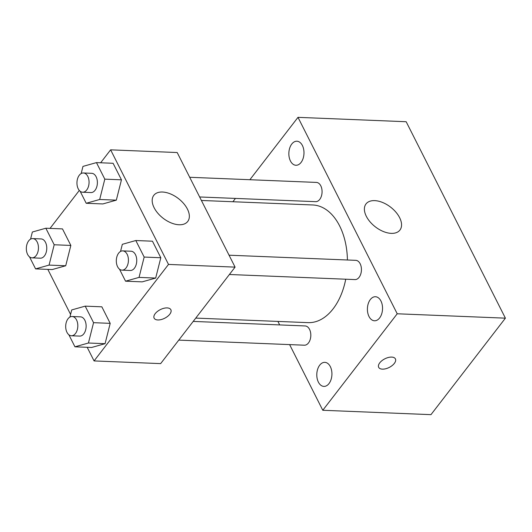 <?xml version="1.0" encoding="UTF-8"?>
<svg xmlns="http://www.w3.org/2000/svg" width="532" height="532" viewBox="0 0 532 532"><rect width="100%" height="100%" fill="white"/><g stroke="black" fill="none" stroke-linecap="round" stroke-linejoin="round"><path stroke-width="0.8" d="M249.88 179.716L297.993 117.346L406.175 121.728L505.4 318.163L430.967 414.654L322.784 410.272L289.614 344.603M380.945 301.006A12.03 7.561 -87.7 0 0 375.459 296.73A12.03 7.561 -87.7 0 0 367.419 308.447A12.03 7.561 -87.7 0 0 374.488 320.776A12.03 7.561 -87.7 0 0 381.663 313.966A12.03 7.561 -87.7 0 0 380.945 301.006M302.395 145.495A12.03 7.561 -87.7 0 0 296.909 141.219A12.03 7.561 -87.7 0 0 288.863 152.937A12.03 7.561 -87.7 0 0 295.932 165.266A12.03 7.561 -87.7 0 0 303.107 158.456A12.03 7.561 -87.7 0 0 302.395 145.495M330.332 366.628A12.03 7.561 -87.7 0 0 324.846 362.352A12.03 7.561 -87.7 0 0 316.806 374.062A12.03 7.561 -87.7 0 0 323.875 386.398A12.03 7.561 -87.7 0 0 331.05 379.582A12.03 7.561 -87.7 0 0 330.332 366.628M297.993 117.346L397.218 313.78L505.4 318.163M366.329 216.318A21.413 12.462 -142.4 0 1 366.016 203.916A21.413 12.462 -142.4 0 1 390.588 207.128A21.413 12.462 -142.4 0 1 399.924 230.07A21.413 12.462 -142.4 0 1 383.333 231.506A21.413 12.462 -142.4 0 1 366.329 216.318M279.672 324.919L277.904 321.421M232.896 201.741L235.457 198.423M397.218 313.78L322.784 410.272M394.332 363.416A9.37 4.835 -26.8 0 1 385.7 368.762A9.37 4.835 -26.8 0 1 378.684 367.346A9.37 4.835 -26.8 0 1 384.869 358.807A9.37 4.835 -26.8 0 1 395.409 358.901A9.37 4.835 -26.8 0 1 394.332 363.416M395.409 358.894A9.37 4.835 -26.8 0 1 394.325 363.409A9.37 4.835 -26.8 0 1 385.7 368.756A9.37 4.835 -26.8 0 1 378.684 367.339M229.385 274.499L354.984 279.586A9.636 6.051 -87.7 0 0 360.729 274.133A9.636 6.051 -87.7 0 0 360.157 263.759A9.636 6.051 -87.7 0 0 355.768 260.334L229.053 255.2M178.772 340.114L304.37 345.202A9.636 6.051 -87.7 0 0 310.808 335.818A9.636 6.051 -87.7 0 0 305.155 325.95L193.196 321.414M199.64 196.966L315.629 201.668A9.636 6.051 -87.7 0 0 319.739 199.407A9.636 6.051 -87.7 0 0 320.803 185.841A9.636 6.051 -87.7 0 0 316.407 182.416L189.691 177.282M195.756 318.096L308.008 322.638A58.879 36.994 -87.7 0 0 345.733 279.214M347.416 259.995A58.879 36.994 -87.7 0 0 312.769 204.973L201.402 200.464M100.641 162.779L110.623 149.838L177.196 152.538L235.078 267.124L160.644 363.615L94.071 360.922L87.188 347.303M70.59 314.432L47.833 269.385M120.531 251.463L122.333 244.314L135.813 240.524L152.458 241.202L160.81 257.741L155.683 278.07L142.204 281.86L155.683 278.07L139.045 277.398L125.559 281.189L119.487 269.165M30.557 239.161L32.359 232.018L45.845 228.221L62.483 228.9L70.842 245.438L65.715 265.767L52.229 269.558L65.715 265.767L49.07 265.096L35.591 268.886L29.519 256.863M110.623 149.838L168.504 264.424L94.071 360.922M50.028 228.394L79.301 190.443M69.918 317.079L71.72 309.937L85.2 306.139L101.845 306.818L110.197 323.356L105.07 343.685L91.59 347.482L105.07 343.685L88.432 343.014L74.946 346.804L68.874 334.788M81.17 173.545L82.972 166.396L96.458 162.606L113.097 163.284L121.456 179.823L116.328 200.152L102.849 203.942L116.328 200.152L99.684 199.48L86.204 203.271L80.133 191.247M168.504 264.424L235.078 267.124M162.499 192.025A21.413 12.462 -142.4 0 1 183.646 203.517A21.413 12.462 -142.4 0 1 187.723 221.472A21.413 12.462 -142.4 0 1 163.158 218.266A21.413 12.462 -142.4 0 1 153.815 195.317A21.413 12.462 -142.4 0 1 162.499 192.025M169.775 314.232A9.37 4.835 -26.8 0 1 161.143 319.579A9.37 4.835 -26.8 0 1 154.134 318.163A9.37 4.835 -26.8 0 1 160.312 309.624A9.37 4.835 -26.8 0 1 170.852 309.717A9.37 4.835 -26.8 0 1 169.775 314.232M170.852 309.71A9.37 4.835 -26.8 0 1 169.768 314.226A9.37 4.835 -26.8 0 1 161.143 319.572A9.37 4.835 -26.8 0 1 154.127 318.156M96.458 162.606L104.811 179.144L99.684 199.48M82.62 192.232L90.939 192.564A9.636 6.051 -87.7 0 0 97.376 183.181A9.636 6.051 -87.7 0 0 91.717 173.312L83.398 172.973A9.636 6.051 -87.7 0 0 79.288 175.234A9.636 6.051 -87.7 0 0 77.213 185.788A9.636 6.051 -87.7 0 0 82.62 192.232A9.636 6.051 -87.7 0 0 89.057 182.848A9.636 6.051 -87.7 0 0 83.398 172.973M86.204 203.271L102.849 203.942M113.097 163.284L121.456 179.823L116.328 200.152M104.811 179.144L121.456 179.823M135.813 240.524L144.172 257.062L139.045 277.398M121.974 270.15L130.3 270.482A9.636 6.051 -87.7 0 0 136.737 261.099A9.636 6.051 -87.7 0 0 131.078 251.23L122.759 250.891A9.636 6.051 -87.7 0 0 118.643 253.152A9.636 6.051 -87.7 0 0 116.575 263.706A9.636 6.051 -87.7 0 0 121.974 270.15A9.636 6.051 -87.7 0 0 128.418 260.766A9.636 6.051 -87.7 0 0 122.759 250.891M125.559 281.189L142.204 281.86M152.458 241.202L160.81 257.741L155.683 278.07M144.172 257.062L160.81 257.741M45.845 228.221L54.198 244.76L49.07 265.096M32.006 257.847L40.326 258.18A9.636 6.051 -87.7 0 0 46.763 248.803A9.636 6.051 -87.7 0 0 41.104 238.928L32.785 238.589A9.636 6.051 -87.7 0 0 28.675 240.85A9.636 6.051 -87.7 0 0 26.6 251.403A9.636 6.051 -87.7 0 0 32.006 257.847A9.636 6.051 -87.7 0 0 38.444 248.464A9.636 6.051 -87.7 0 0 32.785 238.589M35.591 268.886L52.229 269.558M62.483 228.9L70.842 245.438L65.715 265.767M54.198 244.76L70.842 245.438M85.2 306.139L93.559 322.678L88.432 343.014M71.361 335.765L79.687 336.098A9.636 6.051 -87.7 0 0 86.124 326.721A9.636 6.051 -87.7 0 0 80.465 316.846L72.146 316.507A9.636 6.051 -87.7 0 0 68.029 318.768A9.636 6.051 -87.7 0 0 65.961 329.321A9.636 6.051 -87.7 0 0 71.361 335.765A9.636 6.051 -87.7 0 0 77.805 326.382A9.636 6.051 -87.7 0 0 72.146 316.507M74.946 346.804L91.59 347.482M101.845 306.818L110.197 323.356L105.07 343.685M93.559 322.678L110.197 323.356"/></g></svg>
